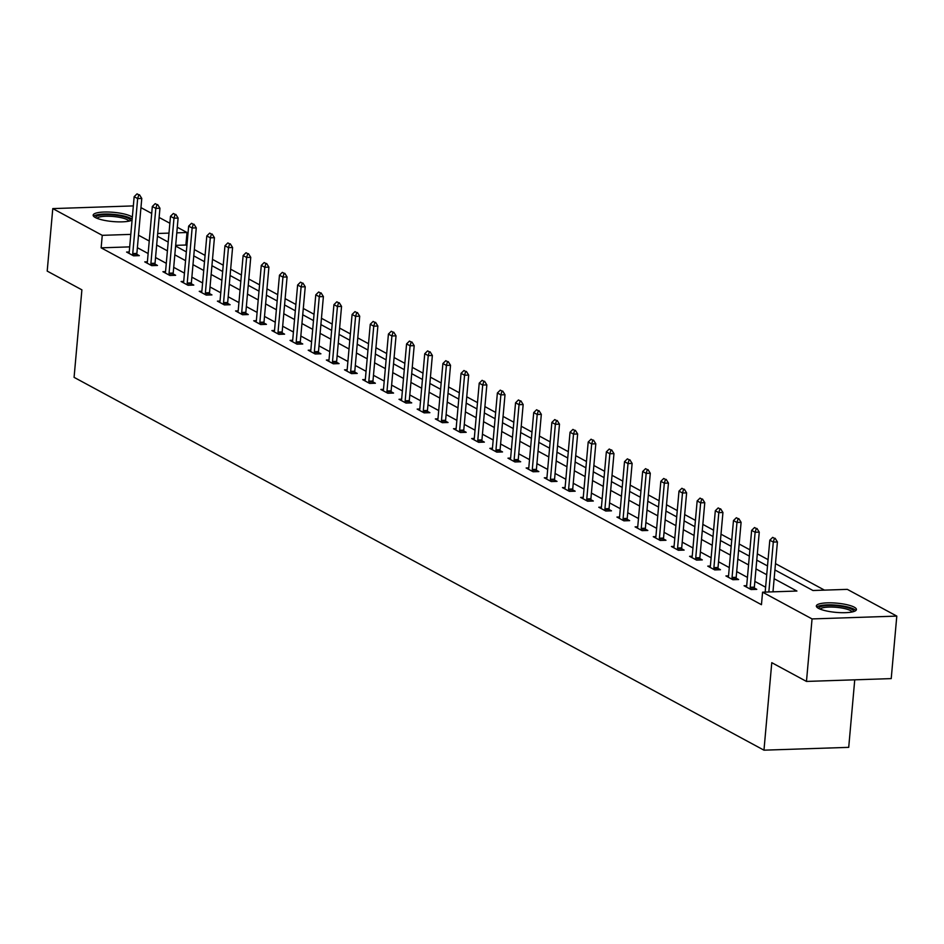 <?xml version="1.0" encoding="UTF-8"?>
<svg xmlns="http://www.w3.org/2000/svg" width="944" height="944" viewBox="0 0 944 944"><rect width="100%" height="100%" fill="white"/><g stroke="black" fill="none" stroke-linecap="round" stroke-linejoin="round"><path stroke-width="1.42" d="M818.519 608.361A20.119 4.626 -174.9 0 1 816.348 605.977A20.119 4.626 -174.9 0 1 831.912 602.862A20.119 4.626 -174.9 0 1 854.249 607.169A20.119 4.626 -174.9 0 1 856.42 609.553A20.119 4.626 -174.9 0 1 840.844 612.668A20.119 4.626 -174.9 0 1 818.519 608.361M132.077 220.094A20.119 4.626 -174.9 0 1 114.484 221.687A20.119 4.626 -174.9 0 1 95.332 217.533A20.119 4.626 -174.9 0 1 93.161 215.149A20.119 4.626 -174.9 0 1 108.725 212.034A20.119 4.626 -174.9 0 1 131.063 216.341A20.119 4.626 -174.9 0 1 132.337 217.179M854.745 679.822L848.715 747.353L763.967 750.173L74.08 377.352L81.892 289.843L47.2 271.093L52.781 208.6L133.34 205.91M140.963 207.633L151.713 213.438M159.123 217.45L169.873 223.256M177.283 227.256L187.006 232.519L176.788 232.849M186.912 245.57L185.885 245.015L187.006 232.519M824.478 590.13L775.484 563.639M768.062 559.639L757.324 553.833M749.902 549.821L739.164 544.015M731.742 540.003L721.004 534.198M713.581 530.198L702.843 524.38M695.421 520.38L684.671 514.574M677.261 510.562L666.511 504.757M659.101 500.745L648.351 494.939M640.941 490.939L630.191 485.122M622.78 481.121L612.031 475.316M604.62 471.304L593.87 465.498M586.46 461.486L575.71 455.681M568.3 451.68L557.55 445.863M550.14 441.863L539.39 436.057M531.979 432.045L521.23 426.24M513.807 422.228L503.069 416.422M495.647 412.422L484.909 406.604M477.487 402.604L466.749 396.799M459.327 392.787L448.589 386.981M441.167 382.969L430.417 377.163M423.006 373.163L412.257 367.346M404.846 363.346L394.096 357.54M386.686 353.528L375.936 347.722M368.526 343.71L357.776 337.905M350.366 333.905L339.616 328.087M332.205 324.087L321.456 318.281M314.045 314.269L303.295 308.464M295.885 304.452L285.135 298.646M277.725 294.646L266.975 288.829M259.553 284.828L248.815 279.023M241.393 275.011L230.655 269.205M223.232 265.193L212.494 259.388M205.072 255.387L194.334 249.57M774.918 569.952L812.961 590.507L847.323 589.363L896.8 616.102L812.052 618.922L762.575 592.183L796.925 591.038L774.139 578.719M812.052 618.922L806.471 681.426L891.219 678.606L896.8 616.102M185.885 245.015L175.667 245.357M129.682 246.88L101.138 247.835L761.454 604.691L762.575 592.183M774.092 591.805L773.018 591.227M765.608 587.215L754.858 581.41M747.447 577.398L736.698 571.592M729.287 567.592L718.537 561.774M711.127 557.774L700.377 551.969M692.967 547.957L682.217 542.151M674.807 538.139L664.057 532.333M656.635 528.333L645.897 522.516M638.474 518.516L627.736 512.71M620.314 508.698L609.576 502.892M602.154 498.88L591.404 493.075M583.994 489.075L573.244 483.257M565.834 479.257L555.084 473.451M547.673 469.439L536.924 463.634M529.513 459.622L518.763 453.816M511.353 449.816L500.603 443.999M493.193 439.998L482.443 434.193M475.033 430.181L464.283 424.375M456.872 420.363L446.123 414.558M438.712 410.557L427.962 404.74M420.552 400.74L409.802 394.934M402.38 390.922L391.642 385.117M384.22 381.105L373.482 375.299M366.06 371.299L355.322 365.481M347.899 361.481L337.15 355.676M329.739 351.664L318.989 345.858M311.579 341.846L300.829 336.04M293.419 332.04L282.669 326.223M275.259 322.223L264.509 316.417M257.098 312.405L246.349 306.599M238.938 302.587L228.188 296.782M220.778 292.782L210.028 286.964M202.618 282.964L191.868 277.158M184.458 273.146L173.708 267.341M166.297 263.329L155.548 257.523M148.125 253.523L137.387 247.706M129.222 251.977L126.59 252.06L133.576 255.836L139.311 255.647L136.868 254.325M147.382 261.795L144.751 261.877L151.736 265.653L157.471 265.465L155.028 264.143M165.542 271.601L162.911 271.695L169.896 275.471L175.631 275.282L173.189 273.961M183.702 281.418L181.083 281.513L188.057 285.289L193.791 285.088L191.349 283.778M201.863 291.236L199.243 291.318L206.229 295.094L211.952 294.906L209.509 293.584M220.023 301.053L217.403 301.136L224.389 304.912L230.112 304.723L227.669 303.402M238.183 310.859L235.563 310.954L242.549 314.73L248.272 314.541L245.829 313.219M256.355 320.677L253.724 320.771L260.709 324.547L266.432 324.347L263.99 323.037M274.515 330.494L271.884 330.577L278.869 334.353L284.592 334.164L282.15 332.843M292.675 340.312L290.044 340.395L297.03 344.171L302.753 343.982L300.322 342.66M310.836 350.118L308.204 350.212L315.19 353.988L320.913 353.799L318.482 352.478M328.996 359.935L326.364 360.03L333.35 363.806L339.073 363.605L336.642 362.295M347.156 369.753L344.525 369.836L351.51 373.612L357.233 373.423L354.802 372.101M365.316 379.571L362.685 379.653L369.67 383.429L375.393 383.24L372.963 381.919M383.476 389.376L380.845 389.471L387.831 393.247L393.565 393.058L391.123 391.736M401.637 399.194L399.005 399.288L405.991 403.064L411.726 402.864L409.283 401.554M419.797 409.012L417.165 409.094L424.151 412.87L429.886 412.681L427.443 411.36M437.957 418.829L435.337 418.912L442.311 422.688L448.046 422.499L445.603 421.177M456.117 428.635L453.498 428.729L460.483 432.505L466.206 432.317L463.764 430.995M474.277 438.453L471.658 438.547L478.643 442.323L484.366 442.122L481.924 440.813M492.438 448.27L489.818 448.353L496.804 452.129L502.527 451.94L500.084 450.618M510.61 458.088L507.978 458.17L514.964 461.946L520.687 461.758L518.244 460.436M528.77 467.894L526.138 467.988L533.124 471.764L538.847 471.575L536.404 470.254M546.93 477.711L544.299 477.806L551.284 481.582L557.007 481.381L554.565 480.071M565.09 487.529L562.459 487.611L569.444 491.387L575.167 491.199L572.737 489.877M583.25 497.346L580.619 497.429L587.605 501.205L593.328 501.016L590.897 499.695M601.411 507.152L598.779 507.247L605.765 511.023L611.488 510.834L609.057 509.512M619.571 516.97L616.939 517.064L623.925 520.84L629.648 520.64L627.217 519.33M637.731 526.787L635.1 526.87L642.085 530.646L647.82 530.457L645.377 529.136M655.891 536.605L653.26 536.688L660.245 540.464L665.98 540.275L663.538 538.953M674.051 546.411L671.42 546.505L678.406 550.281L684.14 550.092L681.698 548.771M692.212 556.228L689.58 556.323L696.566 560.099L702.301 559.898L699.858 558.588M710.372 566.046L707.752 566.129L714.738 569.905L720.461 569.716L718.018 568.394M728.532 575.864L725.912 575.946L732.898 579.722L738.621 579.533L736.178 578.212M746.692 585.669L744.073 585.764L751.058 589.54L756.781 589.351L754.339 588.029M806.471 681.426L771.779 662.676L763.967 750.173M101.138 247.835L102.259 235.339L52.781 208.6M130.803 234.383L102.259 235.339M766.717 574.719L755.979 568.913M748.557 564.901L737.819 559.096M730.396 555.084L719.658 549.278M712.236 545.278L701.486 539.461M694.076 535.46L683.326 529.655M675.916 525.643L665.166 519.837M657.756 515.825L647.006 510.02M639.595 506.019L628.846 500.202M621.435 496.202L610.685 490.396M603.275 486.384L592.525 480.579M585.115 476.567L574.365 470.761M566.955 466.761L556.205 460.943M548.794 456.943L538.045 451.138M530.622 447.126L519.884 441.32M512.462 437.308L501.724 431.502M494.302 427.502L483.564 421.685M476.142 417.685L465.404 411.879M457.982 407.867L447.232 402.061M439.821 398.049L429.072 392.244M421.661 388.244L410.911 382.426M403.501 378.426L392.751 372.62M385.341 368.608L374.591 362.803M367.181 358.791L356.431 352.985M349.02 348.985L338.271 343.168M330.86 339.167L320.11 333.362M312.7 329.35L301.95 323.544M294.54 319.532L283.79 313.727M276.368 309.726L265.63 303.909M258.208 299.909L247.47 294.103M240.047 290.091L229.309 284.286M221.887 280.274L211.149 274.468M203.727 270.468L192.977 264.65M185.567 260.65L174.817 254.845M167.407 250.833L156.657 245.027M149.246 241.015L138.497 235.209M157.447 236.248L168.185 242.053M175.608 246.065L186.357 251.871M193.768 255.883L204.518 261.689M211.928 265.689L222.678 271.506M230.088 275.506L240.838 281.312M248.248 285.324L258.998 291.13M266.409 295.142L277.158 300.947M284.569 304.947L295.319 310.765M302.729 314.765L313.479 320.571M320.889 324.583L331.639 330.388M339.049 334.4L349.799 340.206M357.21 344.206L367.959 350.023M375.382 354.024L386.12 359.829M393.542 363.841L404.28 369.647M411.702 373.659L422.44 379.464M429.862 383.465L440.612 389.282M448.022 393.282L458.772 399.088M466.183 403.1L476.932 408.905M484.343 412.917L495.093 418.723M502.503 422.723L513.253 428.541M520.663 432.541L531.413 438.346M538.823 442.358L549.573 448.164M556.984 452.176L567.733 457.982M575.144 461.982L585.894 467.799M593.304 471.799L604.054 477.605M611.464 481.617L622.214 487.423M629.636 491.435L640.374 497.24M647.796 501.24L658.534 507.058M665.957 511.058L676.695 516.864M684.117 520.876L694.867 526.681M702.277 530.693L713.027 536.499M720.437 540.499L731.187 546.316M738.597 550.317L749.347 556.122M756.758 560.134L767.507 565.94M168.988 233.109L157.695 233.487M138.792 194.794L137.045 193.85L138.792 194.794L137.659 198.57L141.777 198.429L136.868 253.429A2.584 1.18 -91.9 0 0 136.856 254.219L136.939 255.73M128.903 253.311L129.139 252.414A2.584 1.18 -91.9 0 0 129.257 251.682L134.166 196.682L137.659 198.57L132.75 253.57A2.584 1.18 -91.9 0 0 132.738 254.361L132.797 255.411M137.045 193.85L134.166 196.682M141.777 198.429L139.476 194.771M95.71 217.734A17.405 4 -174.9 0 1 98.483 215.515A17.405 4 -174.9 0 1 118.814 215.645A17.405 4 -174.9 0 1 130.272 220.813M128.88 221.156A16.119 3.705 5.1 0 0 116.678 216.884A16.119 3.705 5.1 0 0 99.45 217.026A16.119 3.705 5.1 0 0 97.02 218.312M132.148 219.279A19.989 4.602 5.1 0 0 115.959 214.618A19.989 4.602 5.1 0 0 96.335 215.008A19.989 4.602 5.1 0 0 93.609 216.27M818.896 608.55A17.405 4 -174.9 0 1 831.629 605.505A17.405 4 -174.9 0 1 851.665 609.246A17.405 4 -174.9 0 1 853.447 611.641M852.066 611.983A16.119 3.705 5.1 0 0 850.402 610.532A16.119 3.705 5.1 0 0 833.481 607.122A16.119 3.705 5.1 0 0 820.194 609.14M855.771 610.567A19.989 4.602 5.1 0 0 853.954 609.175A19.989 4.602 5.1 0 0 833.776 604.974A19.989 4.602 5.1 0 0 816.796 607.086M156.952 204.6L155.205 203.656L156.952 204.6L155.819 208.388L159.949 208.246L155.04 263.246A2.584 1.18 -91.9 0 0 155.017 264.037L155.099 265.547M147.063 263.128L147.299 262.22A2.584 1.18 -91.9 0 0 147.417 261.5L152.326 206.5L155.819 208.388L150.91 263.388A2.584 1.18 -91.9 0 0 150.898 264.167L150.957 265.229M155.205 203.656L152.326 206.5M159.949 208.246L157.648 204.577M175.112 214.418L173.366 213.474L175.112 214.418L173.979 218.194L178.109 218.064L173.2 273.064A2.584 1.18 -91.9 0 0 173.177 273.843L173.259 275.353M165.224 272.946L165.46 272.037A2.584 1.18 -91.9 0 0 165.578 271.306L170.486 216.306L173.979 218.194L169.07 273.194A2.584 1.18 -91.9 0 0 169.059 273.984L169.118 275.046M173.366 213.474L170.486 216.306M178.109 218.064L175.808 214.394M193.272 224.235L191.526 223.291L193.272 224.235L192.139 228.011L196.269 227.87L191.361 282.87A2.584 1.18 -91.9 0 0 191.349 283.66L191.431 285.171M183.384 282.752L183.62 281.855A2.584 1.18 -91.9 0 0 183.738 281.123L188.647 226.123L192.139 228.011L187.231 283.011A2.584 1.18 -91.9 0 0 187.219 283.802L187.278 284.864M191.526 223.291L188.647 226.123M196.269 227.87L193.968 224.212M211.432 234.053L209.686 233.109L211.432 234.053L210.3 237.829L214.43 237.687L209.521 292.687A2.584 1.18 -91.9 0 0 209.509 293.478L209.592 294.988M201.544 292.569L201.78 291.672A2.584 1.18 -91.9 0 0 201.898 290.941L206.807 235.941L210.3 237.829L205.391 292.829A2.584 1.18 -91.9 0 0 205.379 293.619L205.438 294.67M209.686 233.109L206.807 235.941M214.43 237.687L212.129 234.029M229.604 243.859L227.858 242.915L229.604 243.859L228.46 247.647L232.59 247.505L227.681 302.505A2.584 1.18 -91.9 0 0 227.669 303.295L227.752 304.806M219.704 302.387L219.94 301.478A2.584 1.18 -91.9 0 0 220.058 300.758L224.967 245.759L228.46 247.647L223.551 302.646A2.584 1.18 -91.9 0 0 223.539 303.425L223.598 304.487M227.858 242.915L224.967 245.759M232.59 247.505L230.289 243.835M247.765 253.676L246.018 252.732L247.765 253.676L246.62 257.452L250.75 257.323L245.841 312.322A2.584 1.18 -91.9 0 0 245.829 313.101L245.912 314.612M237.864 312.204L238.1 311.296A2.584 1.18 -91.9 0 0 238.218 310.564L243.127 255.564L246.62 257.452L241.711 312.452A2.584 1.18 -91.9 0 0 241.699 313.243L241.758 314.305M246.018 252.732L243.127 255.564M250.75 257.323L248.449 253.653M265.925 263.494L264.178 262.55L265.925 263.494L264.792 267.27L268.91 267.128L264.001 322.128A2.584 1.18 -91.9 0 0 263.99 322.919L264.072 324.429M256.025 322.01L256.261 321.113A2.584 1.18 -91.9 0 0 256.39 320.382L261.299 265.382L264.792 267.27L259.883 322.27A2.584 1.18 -91.9 0 0 259.86 323.06L259.919 324.122M264.178 262.55L261.299 265.382M268.91 267.128L266.609 263.47M284.085 273.312L282.339 272.368L284.085 273.312L282.952 277.088L287.07 276.946L282.162 331.946A2.584 1.18 -91.9 0 0 282.15 332.736L282.232 334.247M274.197 331.828L274.421 330.931A2.584 1.18 -91.9 0 0 274.551 330.199L279.459 275.2L282.952 277.088L278.043 332.087A2.584 1.18 -91.9 0 0 278.032 332.878L278.079 333.928M282.339 272.368L279.459 275.2M287.07 276.946L284.769 273.288M302.245 283.117L300.499 282.173L302.245 283.117L301.112 286.905L305.231 286.764L300.322 341.763A2.584 1.18 -91.9 0 0 300.31 342.554L300.393 344.064M292.357 341.645L292.581 340.737A2.584 1.18 -91.9 0 0 292.711 340.017L297.62 285.017L301.112 286.905L296.204 341.905A2.584 1.18 -91.9 0 0 296.192 342.684L296.239 343.746M300.499 282.173L297.62 285.017M305.231 286.764L302.93 283.094M320.405 292.935L318.659 291.991L320.405 292.935L319.273 296.711L323.391 296.581L318.482 351.581A2.584 1.18 -91.9 0 0 318.47 352.36L318.553 353.87M310.517 351.463L310.741 350.554A2.584 1.18 -91.9 0 0 310.871 349.823L315.78 294.823L319.273 296.711L314.364 351.711A2.584 1.18 -91.9 0 0 314.352 352.501L314.411 353.563M318.659 291.991L315.78 294.823M323.391 296.581L321.09 292.911M338.566 302.753L336.819 301.809L338.566 302.753L337.433 306.529L341.551 306.387L336.642 361.387A2.584 1.18 -91.9 0 0 336.63 362.177L336.713 363.688M328.677 361.269L328.901 360.372A2.584 1.18 -91.9 0 0 329.031 359.64L333.94 304.641L337.433 306.529L332.524 361.528A2.584 1.18 -91.9 0 0 332.512 362.319L332.571 363.381M336.819 301.809L333.94 304.641M341.551 306.387L339.25 302.729M356.726 312.57L354.979 311.626L356.726 312.57L355.593 316.346L359.711 316.205L354.802 371.204A2.584 1.18 -91.9 0 0 354.791 371.995L354.873 373.505M346.837 371.086L347.073 370.19A2.584 1.18 -91.9 0 0 347.191 369.458L352.1 314.458L355.593 316.346L350.684 371.346A2.584 1.18 -91.9 0 0 350.672 372.137L350.731 373.187M354.979 311.626L352.1 314.458M359.711 316.205L357.41 312.547M374.886 322.376L373.14 321.432L374.886 322.376L373.753 326.164L377.871 326.022L372.963 381.022A2.584 1.18 -91.9 0 0 372.951 381.813L373.033 383.323M364.998 380.904L365.234 379.995A2.584 1.18 -91.9 0 0 365.352 379.276L370.26 324.276L373.753 326.164L368.844 381.164A2.584 1.18 -91.9 0 0 368.833 381.942L368.892 383.004M373.14 321.432L370.26 324.276M377.871 326.022L375.57 322.352M393.046 332.194L391.3 331.25L393.046 332.194L391.913 335.97L396.032 335.84L391.123 390.84A2.584 1.18 -91.9 0 0 391.111 391.618L391.194 393.129M383.158 390.722L383.394 389.813A2.584 1.18 -91.9 0 0 383.512 389.081L388.421 334.082L391.913 335.97L387.005 390.969A2.584 1.18 -91.9 0 0 386.993 391.76L387.052 392.822M391.3 331.25L388.421 334.082M396.032 335.84L393.731 332.17M411.206 342.011L409.46 341.067L411.206 342.011L410.074 345.787L414.192 345.646L409.295 400.645A2.584 1.18 -91.9 0 0 409.271 401.436L409.354 402.946M401.318 400.527L401.554 399.631A2.584 1.18 -91.9 0 0 401.672 398.899L406.581 343.899L410.074 345.787L405.165 400.787A2.584 1.18 -91.9 0 0 405.153 401.578L405.212 402.64M409.46 341.067L406.581 343.899M414.192 345.646L411.891 341.988M429.367 351.829L427.62 350.885L429.367 351.829L428.234 355.605L432.364 355.463L427.455 410.463A2.584 1.18 -91.9 0 0 427.431 411.254L427.514 412.764M419.478 410.345L419.714 409.448A2.584 1.18 -91.9 0 0 419.832 408.717L424.741 353.717L428.234 355.605L423.325 410.605A2.584 1.18 -91.9 0 0 423.313 411.395L423.372 412.445M427.62 350.885L424.741 353.717M432.364 355.463L430.063 351.805M447.527 361.635L445.78 360.691L447.527 361.635L446.394 365.422L450.524 365.281L445.615 420.281A2.584 1.18 -91.9 0 0 445.603 421.071L445.686 422.582M437.638 420.163L437.874 419.254A2.584 1.18 -91.9 0 0 437.992 418.534L442.901 363.534L446.394 365.422L441.485 420.422A2.584 1.18 -91.9 0 0 441.473 421.201L441.532 422.263M445.78 360.691L442.901 363.534M450.524 365.281L448.223 361.611M465.687 371.452L463.941 370.508L465.687 371.452L464.554 375.228L468.684 375.098L463.775 430.098A2.584 1.18 -91.9 0 0 463.764 430.877L463.846 432.387M455.799 429.98L456.035 429.072A2.584 1.18 -91.9 0 0 456.153 428.34L461.061 373.34L464.554 375.228L459.645 430.228A2.584 1.18 -91.9 0 0 459.634 431.019L459.693 432.081M463.941 370.508L461.061 373.34M468.684 375.098L466.383 371.429M483.859 381.27L482.113 380.326L483.859 381.27L482.714 385.046L486.844 384.904L481.936 439.904A2.584 1.18 -91.9 0 0 481.924 440.695L482.006 442.205M473.959 439.786L474.195 438.889A2.584 1.18 -91.9 0 0 474.313 438.158L479.222 383.158L482.714 385.046L477.806 440.046A2.584 1.18 -91.9 0 0 477.794 440.836L477.853 441.898M482.113 380.326L479.222 383.158M486.844 384.904L484.543 381.246M502.019 391.087L500.273 390.143L502.019 391.087L500.875 394.863L505.005 394.722L500.096 449.722A2.584 1.18 -91.9 0 0 500.084 450.512L500.167 452.023M492.119 449.604L492.355 448.707A2.584 1.18 -91.9 0 0 492.473 447.975L497.382 392.975L500.875 394.863L495.966 449.863A2.584 1.18 -91.9 0 0 495.954 450.654L496.013 451.704M500.273 390.143L497.382 392.975M505.005 394.722L502.704 391.064M520.179 400.893L518.433 399.949L520.179 400.893L519.047 404.681L523.165 404.539L518.256 459.539A2.584 1.18 -91.9 0 0 518.244 460.33L518.327 461.84M510.279 459.421L510.515 458.513A2.584 1.18 -91.9 0 0 510.645 457.793L515.554 402.793L519.047 404.681L514.138 459.681A2.584 1.18 -91.9 0 0 514.114 460.46L514.173 461.522M518.433 399.949L515.554 402.793M523.165 404.539L520.864 400.87M538.34 410.711L536.593 409.767L538.34 410.711L537.207 414.487L541.325 414.357L536.416 469.357A2.584 1.18 -91.9 0 0 536.404 470.136L536.487 471.646M528.451 469.239L528.675 468.33A2.584 1.18 -91.9 0 0 528.805 467.599L533.714 412.599L537.207 414.487L532.298 469.487A2.584 1.18 -91.9 0 0 532.286 470.277L532.333 471.339M536.593 409.767L533.714 412.599M541.325 414.357L539.024 410.687M556.5 420.528L554.753 419.584L556.5 420.528L555.367 424.304L559.485 424.163L554.576 479.163A2.584 1.18 -91.9 0 0 554.565 479.953L554.647 481.464M546.611 479.045L546.836 478.148A2.584 1.18 -91.9 0 0 546.965 477.416L551.874 422.416L555.367 424.304L550.458 479.304A2.584 1.18 -91.9 0 0 550.446 480.095L550.494 481.157M554.753 419.584L551.874 422.416M559.485 424.163L557.184 420.505M574.66 430.346L572.914 429.402L574.66 430.346L573.527 434.122L577.645 433.98L572.737 488.98A2.584 1.18 -91.9 0 0 572.725 489.771L572.807 491.281M564.772 488.862L564.996 487.965A2.584 1.18 -91.9 0 0 565.126 487.234L570.034 432.234L573.527 434.122L568.618 489.122A2.584 1.18 -91.9 0 0 568.607 489.912L568.666 490.963M572.914 429.402L570.034 432.234M577.645 433.98L575.344 430.322M592.82 440.152L591.074 439.208L592.82 440.152L591.687 443.94L595.806 443.798L590.897 498.798A2.584 1.18 -91.9 0 0 590.885 499.588L590.968 501.099M582.932 498.68L583.156 497.771A2.584 1.18 -91.9 0 0 583.286 497.051L588.195 442.052L591.687 443.94L586.779 498.939A2.584 1.18 -91.9 0 0 586.767 499.718L586.826 500.78M591.074 439.208L588.195 442.052M595.806 443.798L593.505 440.128M610.98 449.969L609.234 449.025L610.98 449.969L609.848 453.745L613.966 453.616L609.057 508.615A2.584 1.18 -91.9 0 0 609.045 509.394L609.128 510.905M601.092 508.497L601.328 507.589A2.584 1.18 -91.9 0 0 601.446 506.857L606.355 451.857L609.848 453.745L604.939 508.745A2.584 1.18 -91.9 0 0 604.927 509.536L604.986 510.598M609.234 449.025L606.355 451.857M613.966 453.616L611.665 449.946M629.141 459.787L627.394 458.843L629.141 459.787L628.008 463.563L632.126 463.421L627.217 518.421A2.584 1.18 -91.9 0 0 627.205 519.212L627.288 520.722M619.252 518.303L619.488 517.406A2.584 1.18 -91.9 0 0 619.606 516.675L624.515 461.675L628.008 463.563L623.099 518.563A2.584 1.18 -91.9 0 0 623.087 519.353L623.146 520.415M627.394 458.843L624.515 461.675M632.126 463.421L629.825 459.763M647.301 469.605L645.554 468.661L647.301 469.605L646.168 473.381L650.286 473.239L645.377 528.239A2.584 1.18 -91.9 0 0 645.366 529.029L645.448 530.54M637.412 528.121L637.648 527.224A2.584 1.18 -91.9 0 0 637.766 526.492L642.675 471.493L646.168 473.381L641.259 528.38A2.584 1.18 -91.9 0 0 641.247 529.171L641.306 530.221M645.554 468.661L642.675 471.493M650.286 473.239L647.985 469.581M665.461 479.41L663.715 478.466L665.461 479.41L664.328 483.198L668.446 483.057L663.538 538.056A2.584 1.18 -91.9 0 0 663.526 538.847L663.608 540.357M655.573 537.938L655.809 537.03A2.584 1.18 -91.9 0 0 655.927 536.31L660.835 481.31L664.328 483.198L659.419 538.198A2.584 1.18 -91.9 0 0 659.408 538.977L659.467 540.039M663.715 478.466L660.835 481.31M668.446 483.057L666.145 479.387M683.621 489.228L681.875 488.284L683.621 489.228L682.488 493.004L686.618 492.874L681.71 547.874A2.584 1.18 -91.9 0 0 681.686 548.653L681.769 550.163M673.733 547.756L673.969 546.847A2.584 1.18 -91.9 0 0 674.087 546.116L678.996 491.116L682.488 493.004L677.58 548.004A2.584 1.18 -91.9 0 0 677.568 548.794L677.627 549.856M681.875 488.284L678.996 491.116M686.618 492.874L684.317 489.204M701.781 499.046L700.035 498.102L701.781 499.046L700.649 502.822L704.779 502.68L699.87 557.68A2.584 1.18 -91.9 0 0 699.858 558.47L699.941 559.981M691.893 557.562L692.129 556.665A2.584 1.18 -91.9 0 0 692.247 555.933L697.156 500.934L700.649 502.822L695.74 557.821A2.584 1.18 -91.9 0 0 695.728 558.612L695.787 559.674M700.035 498.102L697.156 500.934M704.779 502.68L702.478 499.022M719.942 508.863L718.195 507.919L719.942 508.863L718.809 512.639L722.939 512.498L718.03 567.497A2.584 1.18 -91.9 0 0 718.018 568.288L718.101 569.798M710.053 567.379L710.289 566.483A2.584 1.18 -91.9 0 0 710.407 565.751L715.316 510.751L718.809 512.639L713.9 567.639A2.584 1.18 -91.9 0 0 713.888 568.43L713.947 569.48M718.195 507.919L715.316 510.751M722.939 512.498L720.638 508.84M738.114 518.669L736.367 517.725L738.114 518.669L736.969 522.457L741.099 522.315L736.19 577.315A2.584 1.18 -91.9 0 0 736.178 578.106L736.261 579.616M728.213 577.197L728.449 576.288A2.584 1.18 -91.9 0 0 728.567 575.569L733.476 520.569L736.969 522.457L732.06 577.457A2.584 1.18 -91.9 0 0 732.048 578.235L732.107 579.297M736.367 517.725L733.476 520.569M741.099 522.315L738.798 518.645M756.274 528.487L754.527 527.543L756.274 528.487L755.129 532.263L759.259 532.133L754.35 587.133A2.584 1.18 -91.9 0 0 754.339 587.911L754.421 589.422M746.374 587.015L746.61 586.106A2.584 1.18 -91.9 0 0 746.728 585.374L751.636 530.375L755.129 532.263L750.22 587.262A2.584 1.18 -91.9 0 0 750.209 588.053L750.268 589.115M754.527 527.543L751.636 530.375M759.259 532.133L756.958 528.463M774.434 538.304L772.688 537.36L774.434 538.304L773.301 542.08L777.419 541.939L772.971 591.841M765.171 592.1L769.808 540.192L773.301 542.08L768.841 591.982M772.688 537.36L769.808 540.192M777.419 541.939L775.118 538.281M132.738 254.361L136.856 254.219M132.75 253.57L136.868 253.429M150.898 264.167L155.017 264.037M150.91 263.388L155.04 263.246M169.059 273.984L173.177 273.843M169.07 273.194L173.2 273.064M187.219 283.802L191.349 283.66M187.231 283.011L191.361 282.87M205.379 293.619L209.509 293.478M205.391 292.829L209.521 292.687M223.539 303.425L227.669 303.295M223.551 302.646L227.681 302.505M241.699 313.243L245.829 313.101M241.711 312.452L245.841 312.322M259.86 323.06L263.99 322.919M259.883 322.27L264.001 322.128M278.032 332.878L282.15 332.736M278.043 332.087L282.162 331.946M296.192 342.684L300.31 342.554M296.204 341.905L300.322 341.763M314.352 352.501L318.47 352.36M314.364 351.711L318.482 351.581M332.512 362.319L336.63 362.177M332.524 361.528L336.642 361.387M350.672 372.137L354.791 371.995M350.684 371.346L354.802 371.204M368.833 381.942L372.951 381.813M368.844 381.164L372.963 381.022M386.993 391.76L391.111 391.618M387.005 390.969L391.123 390.84M405.153 401.578L409.271 401.436M405.165 400.787L409.295 400.645M423.313 411.395L427.431 411.254M423.325 410.605L427.455 410.463M441.473 421.201L445.603 421.071M441.485 420.422L445.615 420.281M459.634 431.019L463.764 430.877M459.645 430.228L463.775 430.098M477.794 440.836L481.924 440.695M477.806 440.046L481.936 439.904M495.954 450.654L500.084 450.512M495.966 449.863L500.096 449.722M514.114 460.46L518.244 460.33M514.138 459.681L518.256 459.539M532.286 470.277L536.404 470.136M532.298 469.487L536.416 469.357M550.446 480.095L554.565 479.953M550.458 479.304L554.576 479.163M568.607 489.912L572.725 489.771M568.618 489.122L572.737 488.98M586.767 499.718L590.885 499.588M586.779 498.939L590.897 498.798M604.927 509.536L609.045 509.394M604.939 508.745L609.057 508.615M623.087 519.353L627.205 519.212M623.099 518.563L627.217 518.421M641.247 529.171L645.366 529.029M641.259 528.38L645.377 528.239M659.408 538.977L663.526 538.847M659.419 538.198L663.538 538.056M677.568 548.794L681.686 548.653M677.58 548.004L681.71 547.874M695.728 558.612L699.858 558.47M695.74 557.821L699.87 557.68M713.888 568.43L718.018 568.288M713.9 567.639L718.03 567.497M732.048 578.235L736.178 578.106M732.06 577.457L736.19 577.315M750.209 588.053L754.339 587.911M750.22 587.262L754.35 587.133"/></g></svg>
